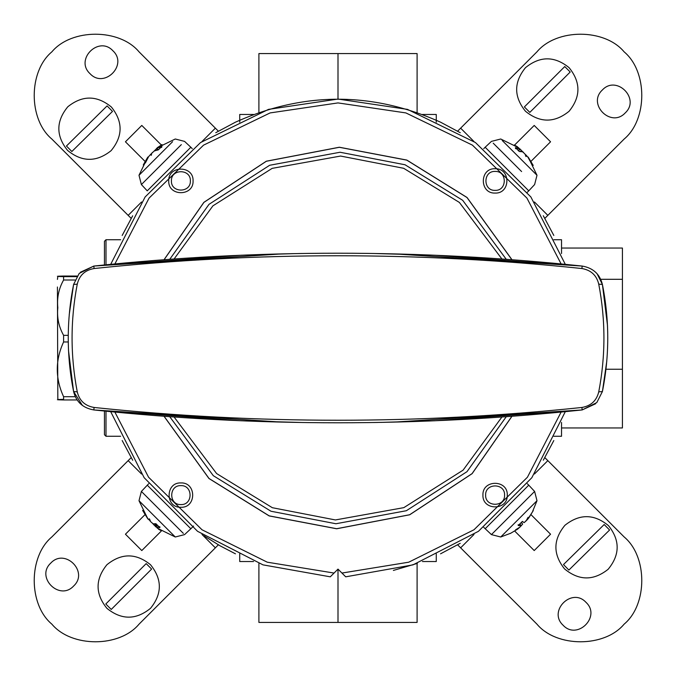 <?xml version="1.0" encoding="UTF-8"?>
<svg xmlns="http://www.w3.org/2000/svg" width="676" height="676" viewBox="0 0 676 676"><rect width="100%" height="100%" fill="white"/><g stroke="black" fill="none" stroke-linecap="round" stroke-linejoin="round"><path stroke-width="1.01" d="M495.102 193.074C510.803 193.742 510.803 168.054 495.102 168.721C479.402 168.054 479.402 193.742 495.102 193.074M495.102 190.37C482.884 190.894 482.884 170.901 495.102 171.417C507.321 170.901 507.321 190.894 495.102 190.37M110.695 411.667L144.165 477.721L197.553 531.311L262.998 564.866L330.294 576.822L338 569.107L345.706 576.822L413.002 564.866L478.447 531.311L531.835 477.721L565.305 411.667M334.054 573.054L267.274 562.195L202.014 529.773L148.568 477.222L114.886 412.073M114.886 263.927L149.066 198.102L203.56 145.146L270.104 112.926L338 102.913L405.896 112.926L472.44 145.146L526.934 198.102L561.114 263.927M561.114 412.073L527.432 477.222L473.986 529.773L408.726 562.195L341.946 573.054M482.926 495.102C482.258 510.803 507.946 510.803 507.279 495.102C507.946 479.402 482.258 479.402 482.926 495.102M193.074 180.898C193.742 165.197 168.054 165.197 168.721 180.898C168.054 196.598 193.742 196.598 193.074 180.898M180.898 482.926C165.197 482.258 165.197 507.946 180.898 507.279C196.598 507.946 196.598 482.258 180.898 482.926M485.63 495.102C485.106 482.884 505.099 482.884 504.583 495.102C505.099 507.321 485.106 507.321 485.63 495.102M180.898 485.63C193.116 485.106 193.116 505.099 180.898 504.583C168.679 505.099 168.679 485.106 180.898 485.63M190.37 180.898C190.894 193.116 170.901 193.116 171.417 180.898C170.901 168.679 190.894 168.679 190.37 180.898M393.373 570.434L417.32 563.395M543.318 460.212L553.821 440.549M440.549 553.821L460.221 543.318M203.932 535.789L220.097 545.828L235.451 553.821M122.179 440.549L132.707 460.263M132.673 215.796L122.179 235.451M460.263 132.707L440.549 122.179C372.18 91.573 303.82 91.573 235.451 122.179L215.754 132.699M553.821 235.451L543.293 215.737M565.305 264.333L530.871 196.953L475.465 142.56L407.476 109.377L338 99.059L268.524 109.377L200.535 142.56L145.129 196.953L110.695 264.333M76.734 276.645L63.603 276.645C55.178 276.442 55.178 276.239 63.603 276.036L77.132 276.036M68.242 335.347L63.603 335.347C58.761 326.77 56.835 317.543 57.823 307.673C56.835 297.803 58.761 288.584 63.603 280.008L63.603 276.645C55.178 276.442 55.178 276.239 63.603 276.036M63.603 399.355C55.178 399.558 55.178 399.761 63.603 399.964L77.157 399.964M75.298 396.711L63.603 396.711C55.178 378.459 55.178 360.215 63.603 341.963L68.259 341.963M63.603 280.008L74.968 280.008M63.603 335.347L63.603 341.963M63.603 396.711L63.603 399.964M57.435 286.996L57.823 399.668M105.997 264.806L105.997 239.726L104.45 241.264L104.45 264.958M104.45 411.042L104.45 434.736L105.997 436.273L105.997 411.194M338 569.107L338 622.419L417.1 622.419L417.1 563.471M338 622.419L258.9 622.419L258.9 563.471M239.726 553.821L239.726 561.528L253.568 561.528M422.432 561.528L436.273 561.528L436.273 553.821M417.1 112.529L417.1 53.581L338 53.581L338 99.059M338 53.581L258.9 53.581L258.9 112.529M436.273 122.179L436.273 114.472L422.432 114.472M253.568 114.472L239.726 114.472L239.726 122.179M600.71 279.298L622.419 279.298L622.419 248.05L561.528 248.05M622.419 279.298L622.419 369.248L605.958 369.248M622.419 369.248L622.419 427.95L561.528 427.95M553.821 436.273L561.528 436.273L561.528 422.432M561.528 253.568L561.528 239.726L553.821 239.726M193.564 526.038L190.843 528.759L147.241 485.157L189.601 527.517M513.439 500.477L500.477 513.439L513.439 500.477M527.348 192.254L528.759 190.843L485.157 147.241L483.746 148.652M150.233 520.773L147.807 518.543L144.013 511.8L142.628 510.414L144.225 512.112M159.798 526.68L159.874 527.66L155.945 523.731L153.08 523.815L150.748 521.762L149.43 518.847L149.971 520.976M159.688 527.576L155.945 526.68L157.254 525.142M183.34 533.381L141.385 491.435L139.002 500.722L175.278 536.997L157.204 528.1M158.471 529.207L161.361 530.778L155.674 526.621L157.069 524.956M156.384 524.272L155.024 526.029L155.801 526.874M155.226 525.767L154.238 525.252L156.114 524.001M152.184 522.92L154.238 525.252M148.264 519.168L149.32 520.055M142.628 510.414L147.909 518.991L139.002 500.722M515.577 148.695L515.442 147.655L519.261 151.475L522.514 151.779L524.922 153.908L525.996 156.587L525.725 154.719L527.956 157.221L531.556 163.769L533.212 165.426L531.361 163.474M519.388 151.5L515.442 147.655L519.734 148.999L518.416 150.528M528.759 190.843L534.615 184.565L536.997 175.278L502.217 140.498M517.579 146.844L514.385 144.977L520.072 149.092L518.661 150.773M515.619 177.703L485.157 147.241L491.435 141.385L500.722 139.002L518.695 147.782M520.385 151.466L521.28 150.275L520.064 149.033M521.044 150.587L522.092 151.078L521.399 151.551M523.528 152.472L522.092 151.078M527.846 157.06L527.001 156.266M533.212 165.426L528.159 157.069L536.997 175.278M510.279 533.508L517.562 529.173L520.131 526.925M533.254 510.633L528.759 517.977L526.663 520.038M526.832 520.174L528.1 517.309L526.139 520.866L524.094 522.641L522.387 521.399L518.264 525.522L518.129 524.753L518.264 525.522L521.204 525.658L519.844 524.044M500.899 536.82L536.997 500.722L532.696 511.191M519.21 527.618L515.568 529.84L519.819 527.187L521.095 525.641L519.785 524.103M527.711 519.295L533.271 510.617M525.641 521.095L527.187 519.819M520.866 526.139L522.641 524.094L521.399 522.387M485.368 528.556L528.759 485.157L527.348 483.746M143.827 164.386L145.475 162.739L148.619 156.646L150.934 154.052L151.416 154.398M150.934 154.052L151.238 155.345L151.779 153.207L154.314 150.951L158.353 149.861L161.894 146.32L158.184 149.928M157.44 147.605L162.003 144.588L156.891 148.374L161.894 146.32L161.623 147.495M172.566 141.715L139.002 175.278L147.791 157.119L148.137 157.398M187.582 150.503L147.241 190.843L190.843 147.241L184.565 141.385L175.278 139.002L157.145 147.833M158.209 149.878L156.891 148.374L157.212 147.782M147.791 157.119L143.287 164.927M148.374 156.891L147.782 157.212L148.374 156.891M152.455 152.455L151.044 154.128M156.646 148.619L154.128 151.044M563.48 564.57L604.183 524.517L609.591 530.009L568.879 570.062L563.48 564.57M564.553 568.913C552.909 554.286 553.027 539.752 564.908 525.311C579.535 513.667 594.069 513.785 608.51 525.666C620.154 540.293 620.036 554.827 608.155 569.268C593.528 580.912 578.994 580.794 564.553 568.913C552.909 554.286 553.027 539.752 564.908 525.311C579.535 513.667 594.069 513.785 608.51 525.666M570.206 72.002L529.823 112.385L524.373 106.935L564.756 66.552L570.206 72.002M569.091 67.668C580.853 82.202 580.853 96.736 569.091 111.27C554.557 123.032 540.023 123.032 525.489 111.27C513.726 96.736 513.726 82.202 525.489 67.668C540.023 55.905 554.557 55.905 569.091 67.668C580.853 82.202 580.853 96.736 569.091 111.27C554.557 123.032 540.023 123.032 525.489 111.27M105.794 603.998L146.177 563.615L151.627 569.065L111.244 609.448L105.794 603.998M106.909 608.332C95.147 593.798 95.147 579.264 106.909 564.73C121.443 552.968 135.977 552.968 150.511 564.73C162.274 579.264 162.274 593.798 150.511 608.332C135.977 620.095 121.443 620.095 106.909 608.332C95.147 593.798 95.147 579.264 106.909 564.73C121.443 552.968 135.977 552.968 150.511 564.73M66.434 146.024L107.087 105.912L112.503 111.396L71.85 151.508L66.434 146.024M67.524 150.368C55.854 135.749 55.956 121.215 67.811 106.766C82.43 95.096 96.964 95.198 111.413 107.053C123.074 121.672 122.981 136.206 111.117 150.655C96.507 162.316 81.973 162.223 67.524 150.368C55.854 135.749 55.956 121.215 67.811 106.766C82.43 95.096 96.964 95.198 111.413 107.053M563.1 625.232C547.712 611.096 571.854 586.954 585.991 602.341C601.378 616.47 577.228 640.62 563.1 625.232M514.715 531.066L534.209 550.56L550.56 534.209L531.066 514.715M457.635 544.839L460.635 547.839L474.011 534.454M534.454 474.011L547.839 460.635L624.142 536.938C647.659 556.559 647.659 604.513 624.142 624.142C604.513 647.659 556.559 647.659 536.938 624.142L460.635 547.839M544.839 457.635L547.839 460.635M50.768 563.1C64.904 547.712 89.046 571.854 73.659 585.991C59.53 601.378 35.38 577.228 50.768 563.1M144.926 514.723L125.44 534.209L141.791 550.56L161.277 531.074M131.161 457.635L128.161 460.635L141.546 474.011M201.989 534.454L215.365 547.839L139.062 624.142C119.441 647.659 71.487 647.659 51.858 624.142C28.341 604.513 28.341 556.559 51.858 536.938L128.161 460.635M218.365 544.839L215.365 547.839M112.9 50.768C128.288 64.904 104.146 89.046 90.009 73.659C74.622 59.53 98.772 35.38 112.9 50.768M161.277 144.926L141.791 125.44L125.44 141.791L144.926 161.277M218.365 131.161L215.365 128.161L201.989 141.546M141.546 201.989L128.161 215.365L51.858 139.062C28.341 119.441 28.341 71.487 51.858 51.858C71.487 28.341 119.441 28.341 139.062 51.858L215.365 128.161M131.161 218.365L128.161 215.365M625.232 112.9C611.096 128.288 586.954 104.146 602.341 90.009C616.47 74.622 640.62 98.772 625.232 112.9M531.074 161.277L550.56 141.791L534.209 125.44L514.723 144.926M544.839 218.365L547.839 215.365L534.454 201.989M474.011 141.546L460.635 128.161L536.938 51.858C556.559 28.341 604.513 28.341 624.142 51.858C647.659 71.487 647.659 119.441 624.142 139.062L547.839 215.365M457.635 131.161L460.635 128.161M164.031 416.281L208.952 478.498L269.166 515.923L336.656 528.767L409.673 514.791L472.135 473.648L511.969 416.281M511.969 259.719L467.048 197.502L406.834 160.077L339.344 147.233L266.327 161.209L203.865 202.352L164.031 259.719M595.607 403.766L582.171 409.943L394.015 422.111M394.522 253.897L582.171 266.057C419.39 248.937 256.61 248.937 93.829 266.057L281.985 253.889M281.478 422.103L93.829 409.943C256.61 427.063 419.39 427.063 582.171 409.943L596.807 402.566L602.409 391.539C609.524 355.846 609.524 320.154 602.409 284.461L607.479 325.35L607.707 332.482M82.447 405.49L73.591 391.539L68.521 350.65L68.293 343.518M69.239 314.594L73.591 284.461C66.476 320.154 66.476 355.846 73.591 391.539C76.177 401.916 82.928 408.05 93.829 409.943L94.091 407.467C85.007 405.879 79.388 400.682 77.258 391.86L73.591 391.539M80.393 272.234L93.829 266.057L79.193 273.434L73.591 284.461L77.258 284.14C79.396 275.318 85.007 270.121 94.091 268.533C256.694 251.506 419.306 251.506 581.909 268.533C590.993 270.121 596.612 275.318 598.742 284.14L602.409 284.461C599.823 274.084 593.072 267.95 582.171 266.057L581.909 268.533M597.119 273.788L595.809 272.42L597.119 273.788L602.409 284.461M606.761 361.406L602.409 391.539L598.742 391.86C596.604 400.682 590.993 405.879 581.909 407.467C419.306 424.494 256.694 424.494 94.091 407.467M598.742 284.14C605.654 320.044 605.654 355.956 598.742 391.86M77.258 391.86C70.346 355.956 70.346 320.044 77.258 284.14M493.21 143.168L521.602 171.56M528.759 485.157L534.615 491.435L491.638 534.403M522.641 524.094L521.34 522.54M147.241 190.843L141.385 184.565L181.337 144.613M174.087 258.993L212.915 205.842L272.175 168.358L340.594 156.055L403.656 168.29L459.393 202.445L501.913 258.993M501.913 417.007L463.085 470.158L403.825 507.642L335.406 519.945L272.344 507.71L216.607 473.555L174.087 417.007M511.901 416.281L472.076 473.631L409.639 514.749L336.648 528.708L269.192 515.864L209.002 478.464L164.099 416.281M164.099 259.719L203.924 202.369L266.361 161.251L339.352 147.292L406.808 160.136L466.998 197.536L511.901 259.719M169.735 416.695L213.303 475.684L270.975 511.242L335.947 523.748L406.344 510.726L466.989 471.671L506.265 416.695M506.265 259.305L462.697 200.316L405.025 164.758L340.053 152.252L269.656 165.274L209.011 204.329L169.735 259.305M581.909 407.467L582.171 409.943L434.769 420.776L381.332 422.382M94.091 268.533L93.829 266.057L241.231 255.224L294.677 253.618M57.823 276.332L57.435 279.416M120.641 239.726L105.997 239.726M120.641 436.273L105.997 436.273M148.652 483.746L141.385 491.435M510.617 533.271L500.722 536.997L491.435 534.615L483.746 527.348M155.843 523.731L159.68 527.567M190.843 528.759L184.565 534.615L175.278 536.997M518.399 525.489L522.43 521.458M534.615 491.435L536.997 500.722M145.653 162.46L143.506 164.606M141.385 184.565L139.002 175.278M157.576 149.979L156.401 148.576M190.843 147.241L192.254 148.652M373.304 422.517L377.825 422.449M302.696 253.483L298.175 253.551M373.245 253.483L435.09 255.241L582.171 266.057M302.755 422.517L240.91 420.759L93.829 409.943M582.205 409.943L596.807 402.566M93.795 266.057L79.193 273.434"/></g></svg>
